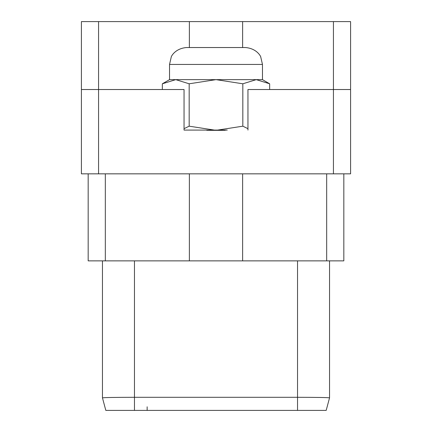 <?xml version="1.0" encoding="UTF-8"?>
<svg xmlns="http://www.w3.org/2000/svg" width="432" height="432" viewBox="0 0 432 432"><rect width="100%" height="100%" fill="white"/><g stroke="black" fill="none" stroke-linecap="round" stroke-linejoin="round"><path stroke-width="0.65" d="M343.823 173.842L343.823 260.863L88.177 260.863L88.177 173.842M350.584 89.527L350.584 173.842L333.434 173.842L333.434 89.527L350.584 89.527L350.584 21.6L242.633 21.6L242.633 47.536M333.434 173.842L81.416 173.842L81.416 89.527L184.048 89.527L184.048 130.081L204.752 130.081L184.048 130.081M227.248 130.081L204.752 130.081M333.434 21.6L333.434 89.527L247.952 89.527L247.952 130.081M247.952 128.677L242.827 126.182L216 130.334L189.173 126.182L184.048 128.677M262.467 79.639L262.467 64.433L169.533 64.433L169.533 79.639L262.467 79.639L269.654 83.792L256.241 79.639L242.827 83.792L216 79.639L189.173 83.792L175.759 79.639L162.346 83.792L162.346 89.527M189.173 83.792L189.173 126.182M269.654 83.792L269.654 89.527M242.827 83.792L242.827 126.182M169.533 64.433L171.256 57.002C170.899 57.218 174.474 48.611 186.43 47.536L245.57 47.536C257.526 48.611 261.101 57.218 260.744 57.002L262.467 64.433M216 47.536L236.774 47.536M225.245 130.334L206.755 130.334M81.416 89.527L81.416 21.6L242.633 21.6M189.367 21.6L189.367 47.536M134.471 410.4L105.818 410.4L102.454 397.845C104.355 397.521 115.025 397.343 134.471 397.305L297.529 397.305C316.975 397.343 327.645 397.521 329.546 397.845L326.182 410.4L134.471 410.4L134.471 260.863M329.546 397.845L329.546 260.863M102.454 397.845L102.454 260.863M242.633 260.863L242.633 173.842M189.367 260.863L189.367 173.842M105.327 260.863L105.327 173.842M98.566 173.842L98.566 21.6M297.529 260.863L297.529 410.4M326.673 173.842L326.673 260.863M147.145 410.4L147.145 406.804M169.533 79.639L162.346 83.792"/></g></svg>
